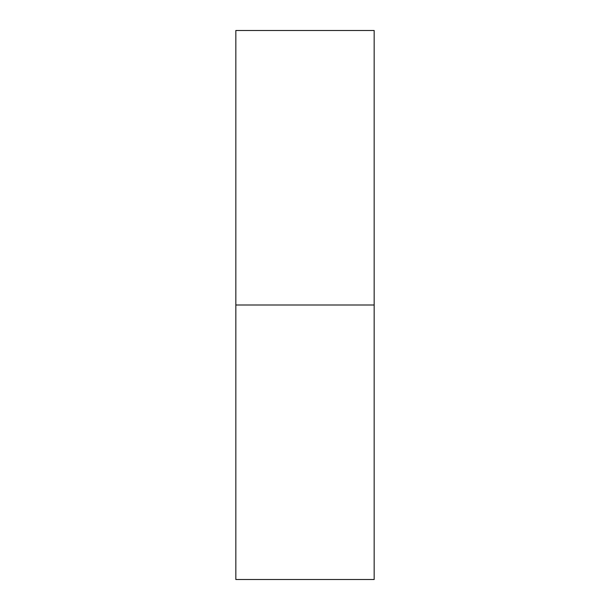 <?xml version="1.0" encoding="UTF-8"?>
<svg xmlns="http://www.w3.org/2000/svg" width="610" height="610" viewBox="0 0 610 610"><rect width="100%" height="100%" fill="white"/><g stroke="black" fill="none" stroke-linecap="round" stroke-linejoin="round"><path stroke-width="0.91" d="M235.834 579.5L235.834 30.5L235.834 579.5L374.166 579.5L374.166 305L235.834 305L374.166 305L374.166 30.5L374.166 579.5M235.834 30.5L374.166 30.5"/></g></svg>
